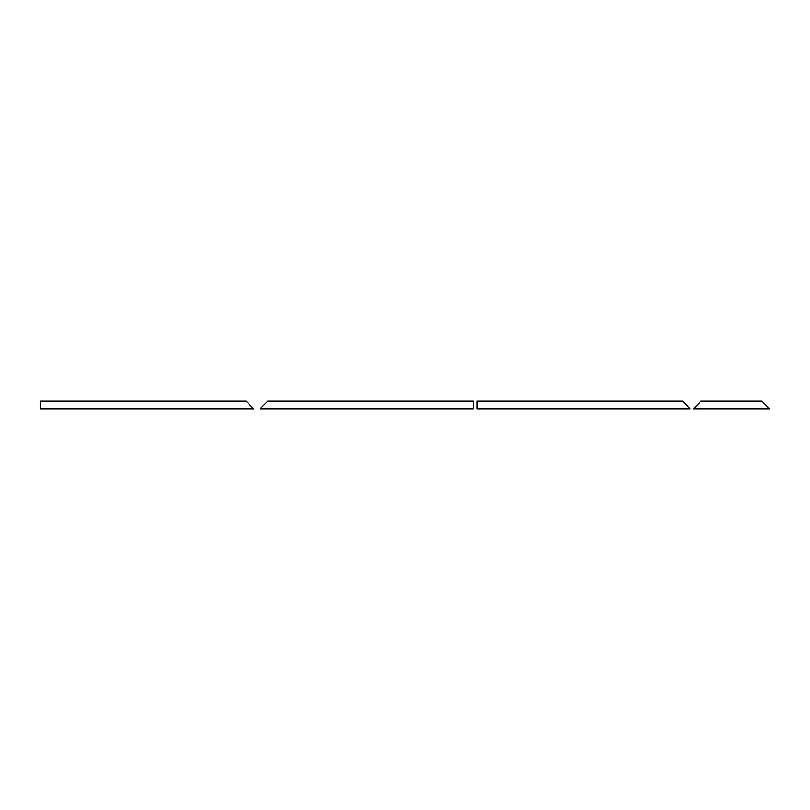 <?xml version="1.0" encoding="UTF-8"?>
<svg xmlns="http://www.w3.org/2000/svg" width="810" height="810" viewBox="0 0 810 810"><rect width="100%" height="100%" fill="white"/><g stroke="black" fill="none" stroke-linecap="round" stroke-linejoin="round"><path stroke-width="1.21" d="M473.364 401.193L267.776 401.193L260.162 408.807L473.364 408.807L473.364 401.193M690.171 408.807L476.968 408.807L476.968 401.193L682.557 401.193L690.171 408.807M769.5 408.807L693.35 408.807L700.974 401.193L761.886 401.193L769.5 408.807M253.702 408.807L40.5 408.807L40.5 401.193L246.088 401.193L253.702 408.807"/></g></svg>
